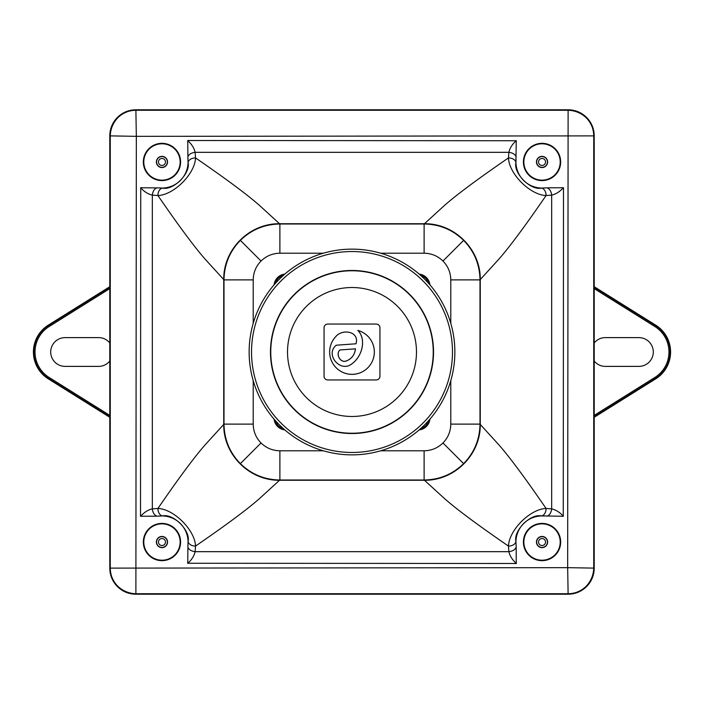 <?xml version="1.0" encoding="UTF-8"?>
<svg xmlns="http://www.w3.org/2000/svg" width="704" height="704" viewBox="0 0 704 704"><rect width="100%" height="100%" fill="white"/><g stroke="black" fill="none" stroke-linecap="round" stroke-linejoin="round"><path stroke-width="1.06" d="M523.406 542.036A18.63 18.63 0 0 0 542.036 560.666A18.63 18.63 0 0 0 560.666 542.036A18.63 18.63 0 0 0 542.036 523.406A18.63 18.63 0 0 0 523.406 542.036M523.855 542.036A18.172 18.172 0 0 0 542.036 560.208A18.172 18.172 0 0 0 560.208 542.036A18.172 18.172 0 0 0 542.036 523.855A18.172 18.172 0 0 0 523.855 542.036M143.334 542.036A18.63 18.63 0 0 0 161.964 560.666A18.63 18.63 0 0 0 180.594 542.036A18.63 18.63 0 0 0 161.964 523.406A18.63 18.63 0 0 0 143.334 542.036M143.792 542.036A18.172 18.172 0 0 0 161.964 560.208A18.172 18.172 0 0 0 180.145 542.036A18.172 18.172 0 0 0 161.964 523.855A18.172 18.172 0 0 0 143.792 542.036M523.406 161.964A18.63 18.63 0 0 0 542.036 180.594A18.63 18.63 0 0 0 560.666 161.964A18.63 18.63 0 0 0 542.036 143.334A18.63 18.63 0 0 0 523.406 161.964M523.855 161.964A18.172 18.172 0 0 0 542.036 180.145A18.172 18.172 0 0 0 560.208 161.964A18.172 18.172 0 0 0 542.036 143.792A18.172 18.172 0 0 0 523.855 161.964M143.334 161.964A18.63 18.63 0 0 0 161.964 180.594A18.63 18.63 0 0 0 180.594 161.964A18.63 18.63 0 0 0 161.964 143.334A18.63 18.63 0 0 0 143.334 161.964M143.792 161.964A18.172 18.172 0 0 0 161.964 180.145A18.172 18.172 0 0 0 180.145 161.964A18.172 18.172 0 0 0 161.964 143.792A18.172 18.172 0 0 0 143.792 161.964M156.966 187.818A7.454 4.682 99.3 0 0 152.319 195.114L152.319 508.886A7.454 4.682 -99.3 0 0 156.966 516.182L140.65 516.261C144.258 512.248 148.139 509.793 152.319 508.886L157.942 508.446C173.932 509.08 194.92 530.068 195.554 546.058L195.114 551.681L508.886 551.681A7.454 4.682 170.7 0 0 516.182 547.034L516.261 563.35C512.248 559.742 509.793 555.861 508.886 551.681L508.446 546.058C509.08 530.068 530.068 509.08 546.058 508.446L551.681 508.886L551.681 195.114A7.454 4.682 80.7 0 0 547.034 187.818L563.35 187.739C559.742 191.752 555.861 194.207 551.681 195.114L546.058 195.554C530.068 194.92 509.08 173.932 508.446 157.942L508.886 152.319L195.114 152.319L195.554 157.942C194.92 173.932 173.932 194.92 157.942 195.554L152.319 195.114C148.148 194.207 144.258 191.752 140.65 187.739L159.465 187.933A26.083 26.083 0 0 0 187.933 159.465L187.739 140.65C191.752 144.258 194.207 148.139 195.114 152.319A7.454 4.682 -9.3 0 0 187.818 156.966M188.1 162.738A7.454 5.016 0.8 0 1 195.554 157.942C226.882 179.441 248.547 195.58 260.533 206.378L279.541 223.731C249.295 223.335 223.335 249.383 223.731 279.541L206.43 260.603C195.782 248.802 179.617 227.119 157.942 195.554A7.454 5.016 89.2 0 1 162.738 188.1C173.369 190.564 190.555 173.457 188.1 162.738L187.933 159.465M187.818 547.034A7.454 4.682 9.3 0 0 195.114 551.681C194.207 555.852 191.752 559.742 187.739 563.35L187.933 544.535A26.083 26.083 0 0 0 159.465 516.067L156.966 516.182M187.933 544.535L188.1 541.262C190.564 530.631 173.457 513.445 162.738 515.9L159.465 516.067M167.552 161.964A5.588 5.588 0 0 0 161.964 156.376A5.588 5.588 0 0 0 156.376 161.964A5.588 5.588 0 0 0 161.964 167.552A5.588 5.588 0 0 0 167.552 161.964M547.624 161.964A5.588 5.588 0 0 0 542.036 156.376A5.588 5.588 0 0 0 536.448 161.964A5.588 5.588 0 0 0 542.036 167.552A5.588 5.588 0 0 0 547.624 161.964M547.624 542.036A5.588 5.588 0 0 0 542.036 536.448A5.588 5.588 0 0 0 536.448 542.036A5.588 5.588 0 0 0 542.036 547.624A5.588 5.588 0 0 0 547.624 542.036M167.552 542.036A5.588 5.588 0 0 0 161.964 536.448A5.588 5.588 0 0 0 156.376 542.036A5.588 5.588 0 0 0 161.964 547.624A5.588 5.588 0 0 0 167.552 542.036M162.738 515.9A7.454 5.016 -89.2 0 1 157.942 508.446C179.441 477.118 195.58 455.453 206.378 443.467L223.731 424.459C223.335 454.705 249.383 480.665 279.541 480.269L260.603 497.57C248.802 508.218 227.119 524.383 195.554 546.058A7.454 5.016 -0.8 0 1 188.1 541.262M159.465 187.933L162.738 188.1M516.182 156.966A7.454 4.682 -170.7 0 0 508.886 152.319C509.793 148.148 512.248 144.258 516.261 140.65L515.9 162.738C513.436 173.369 530.543 190.555 541.262 188.1L547.034 187.818M541.262 188.1A7.454 5.016 90.8 0 1 546.058 195.554C524.559 226.882 508.42 248.547 497.622 260.533L480.269 279.541C480.665 249.295 454.617 223.335 424.459 223.731L443.397 206.43C455.198 195.782 476.881 179.617 508.446 157.942A7.454 5.016 179.2 0 1 515.9 162.738M547.034 516.182A7.454 4.682 -80.7 0 0 551.681 508.886C555.852 509.793 559.742 512.248 563.35 516.261L541.262 515.9C530.631 513.436 513.445 530.543 515.9 541.262L516.182 547.034M515.9 541.262A7.454 5.016 -179.2 0 1 508.446 546.058C477.118 524.559 455.453 508.42 443.467 497.622L424.459 480.269C454.705 480.665 480.665 454.617 480.269 424.459L497.57 443.397C508.218 455.198 524.383 476.881 546.058 508.446A7.454 5.016 -90.8 0 1 541.262 515.9M424.459 480.269L424.116 479.996C439.454 479.767 452.619 474.311 463.628 463.628C474.311 452.619 479.767 439.454 479.996 424.116L480.269 424.459M480.269 279.541L479.996 279.884C479.767 264.546 474.311 251.381 463.628 240.372C452.619 229.689 439.454 224.233 424.116 224.004L424.459 223.731M279.541 223.731L279.884 224.004C264.546 224.233 251.381 229.689 240.372 240.372C229.689 251.381 224.233 264.546 224.004 279.884L223.731 279.541M223.731 424.459L224.004 424.116C224.233 439.454 229.689 452.619 240.372 463.628C251.381 474.311 264.546 479.767 279.884 479.996L279.541 480.269M568.119 594.202L568.119 593.736L135.881 593.736C128.982 593.516 122.936 591.017 117.77 586.23C112.869 581.187 110.37 575.15 110.264 568.119L110.264 135.881L136.338 136.338L135.881 110.264L568.119 110.264C575.018 110.484 581.064 112.983 586.23 117.77C591.131 122.813 593.63 128.85 593.736 135.881L593.736 568.119C593.516 575.018 591.017 581.064 586.23 586.23C581.187 591.131 575.15 593.63 568.119 593.736L567.662 567.662L594.202 568.119L594.202 135.881A26.083 26.083 0 0 0 568.119 109.798L135.881 109.798A26.083 26.083 0 0 0 109.798 135.881L109.798 568.119A26.083 26.083 0 0 0 135.881 594.202L568.119 594.202A26.083 26.083 0 0 0 594.202 568.119A26.083 26.083 0 0 1 568.119 594.202L135.881 594.202A26.083 26.083 0 0 1 109.798 568.119L109.798 135.881A26.083 26.083 0 0 1 135.881 109.798L568.119 109.798A26.083 26.083 0 0 1 594.202 135.881L594.202 568.119M109.798 135.881L110.264 135.881C110.484 128.982 112.983 122.936 117.77 117.77C122.813 112.869 128.85 110.37 135.881 110.264L135.881 109.798M109.798 568.119L567.662 567.662L568.119 109.798M135.881 594.202L136.338 136.338L594.202 135.881M516.067 159.465A26.083 26.083 0 0 0 544.535 187.933M544.535 516.067A26.083 26.083 0 0 0 516.067 544.535M424.389 223.731L279.611 223.731M223.731 279.611L223.731 424.389M279.611 480.269L424.389 480.269M480.269 424.389L480.269 279.611M339.926 349.994C335.685 353.522 339.715 362.701 345.743 361.143C351.393 359.146 354.622 355.054 355.45 348.858L339.918 349.958C335.623 353.522 339.698 362.736 345.752 361.178C351.428 359.163 354.675 355.045 355.494 348.823L339.918 349.958M356.004 343.763C359.674 331.144 342.003 328.548 335.702 336.723A22.334 22.334 0 0 0 352 374.334A22.334 22.334 0 0 0 357.949 330.466C366.731 339.618 361.935 356.453 352.396 363.422C340.78 373.771 324.447 354.473 336.274 345.206L356.022 343.781C359.709 331.144 341.994 328.522 335.694 336.706A22.361 22.361 0 0 0 352 374.361A22.361 22.361 0 0 0 357.843 330.422C366.758 339.478 361.935 356.444 352.387 363.405C340.78 373.745 324.491 354.473 336.274 345.224L356.022 343.781M379.949 376.218A3.722 3.722 0 0 1 376.218 379.949L327.782 379.949A3.722 3.722 0 0 1 324.051 376.218L324.051 327.782A3.722 3.722 0 0 1 327.782 324.051L376.218 324.051A3.722 3.722 0 0 1 379.949 327.782L379.949 376.218M352 249.137A102.863 102.863 0 0 1 454.863 352A102.863 102.863 0 0 1 352 454.863A102.863 102.863 0 0 1 249.137 352A102.863 102.863 0 0 1 352 249.137M156.57 542.036A5.394 5.394 0 0 0 161.964 547.43A5.394 5.394 0 0 0 167.358 542.036A5.394 5.394 0 0 0 161.964 536.642A5.394 5.394 0 0 0 156.57 542.036M165.475 542.036A3.511 3.511 0 0 1 161.964 545.538A3.511 3.511 0 0 1 158.462 542.036A3.511 3.511 0 0 1 161.964 538.525A3.511 3.511 0 0 1 165.475 542.036M536.642 542.036A5.394 5.394 0 0 1 542.036 536.642A5.394 5.394 0 0 1 547.43 542.036A5.394 5.394 0 0 1 542.036 547.43A5.394 5.394 0 0 1 536.642 542.036M545.538 542.036A3.511 3.511 0 0 0 542.036 538.525A3.511 3.511 0 0 0 538.525 542.036A3.511 3.511 0 0 0 542.036 545.538A3.511 3.511 0 0 0 545.538 542.036M547.43 161.964A5.394 5.394 0 0 0 542.036 156.57A5.394 5.394 0 0 0 536.642 161.964A5.394 5.394 0 0 0 542.036 167.358A5.394 5.394 0 0 0 547.43 161.964M538.525 161.964A3.511 3.511 0 0 1 542.036 158.462A3.511 3.511 0 0 1 545.538 161.964A3.511 3.511 0 0 1 542.036 165.475A3.511 3.511 0 0 1 538.525 161.964M167.358 161.964A5.394 5.394 0 0 1 161.964 167.358A5.394 5.394 0 0 1 156.57 161.964A5.394 5.394 0 0 1 161.964 156.57A5.394 5.394 0 0 1 167.358 161.964M158.462 161.964A3.511 3.511 0 0 0 161.964 165.475A3.511 3.511 0 0 0 165.475 161.964A3.511 3.511 0 0 0 161.964 158.462A3.511 3.511 0 0 0 158.462 161.964M594.202 342.945A14.388 14.388 0 0 1 605.378 337.612L638.915 337.612A14.388 14.388 0 0 1 653.294 352A14.388 14.388 0 0 1 638.915 366.388L605.378 366.388A14.388 14.388 0 0 1 594.202 361.055M594.202 417.287L655.697 378.858A31.671 31.671 0 0 0 655.697 325.142L594.202 286.713M109.798 361.055A14.388 14.388 0 0 1 98.622 366.388L65.085 366.388A14.388 14.388 0 0 1 50.706 352A14.388 14.388 0 0 1 65.085 337.612L98.622 337.612A14.388 14.388 0 0 1 109.798 342.945M109.798 286.713L48.303 325.142A31.671 31.671 0 0 0 48.303 378.858L109.798 417.287M283.202 275.528A11 11 0 0 0 275.528 283.202M274.085 284.847A12.118 12.118 0 0 1 284.847 274.085M420.798 428.472A11 11 0 0 0 428.472 420.798M516.428 563.49L187.634 563.262M140.51 516.261L140.738 187.634M187.739 140.51L516.366 140.738M563.49 187.739L563.262 516.366M450.78 323.303L450.78 279.884L479.996 279.884L479.996 424.116L450.78 424.116C450.666 431.429 448.061 437.721 442.974 442.974C437.721 448.061 431.429 450.666 424.116 450.78L380.697 450.78M463.628 463.628L442.974 442.974M323.303 253.22L279.884 253.22L279.884 224.004L424.116 224.004L424.116 253.22C431.429 253.334 437.721 255.939 442.974 261.026C448.061 266.279 450.666 272.571 450.78 279.884M463.628 240.372L442.974 261.026M253.22 380.697L253.22 424.116L224.004 424.116L224.004 279.884L253.22 279.884C253.334 272.571 255.939 266.279 261.026 261.026C266.279 255.939 272.571 253.334 279.884 253.22M240.372 240.372L261.026 261.026M424.116 450.78L424.116 479.996L279.884 479.996L279.884 450.78C272.571 450.666 266.279 448.061 261.026 442.974C255.939 437.721 253.334 431.429 253.22 424.116M240.372 463.628L261.026 442.974M429.915 419.153A12.118 12.118 0 0 1 419.153 429.915M428.472 283.202A11 11 0 0 0 420.798 275.528M419.153 274.085A12.118 12.118 0 0 1 429.915 284.847M424.116 253.22L380.697 253.22M253.22 279.884L253.22 323.303M279.884 450.78L323.303 450.78M450.78 424.116L450.78 380.697M284.847 429.915A12.118 12.118 0 0 1 274.085 419.153M275.528 420.798A11 11 0 0 0 283.202 428.472M352 251.53A100.47 100.47 0 0 1 452.47 352A100.47 100.47 0 0 1 352 452.47A100.47 100.47 0 0 1 251.53 352A100.47 100.47 0 0 1 352 251.53M352 433.523A81.523 81.523 0 0 1 270.477 352A81.523 81.523 0 0 1 352 270.477A81.523 81.523 0 0 1 433.523 352A81.523 81.523 0 0 1 352 433.523M352 270.758A81.242 81.242 0 0 1 433.242 352A81.242 81.242 0 0 1 352 433.242A81.242 81.242 0 0 1 270.758 352A81.242 81.242 0 0 1 352 270.758M352 287.522A64.478 64.478 0 0 1 416.478 352A64.478 64.478 0 0 1 352 416.478A64.478 64.478 0 0 1 287.522 352A64.478 64.478 0 0 1 352 287.522M594.202 287.302L655.433 325.565A31.17 31.17 0 0 1 655.433 378.435L594.202 416.698M594.202 415.378L654.843 377.485A30.052 30.052 0 0 0 654.843 326.515L594.202 288.622M654.843 326.515L655.697 325.142M654.843 377.485L655.697 378.858M109.798 416.698L48.567 378.435A31.17 31.17 0 0 1 48.567 325.565L109.798 287.302M109.798 288.622L49.157 326.515A30.052 30.052 0 0 0 49.157 377.485L109.798 415.378M49.157 377.485L48.303 378.858M49.157 326.515L48.303 325.142"/></g></svg>
